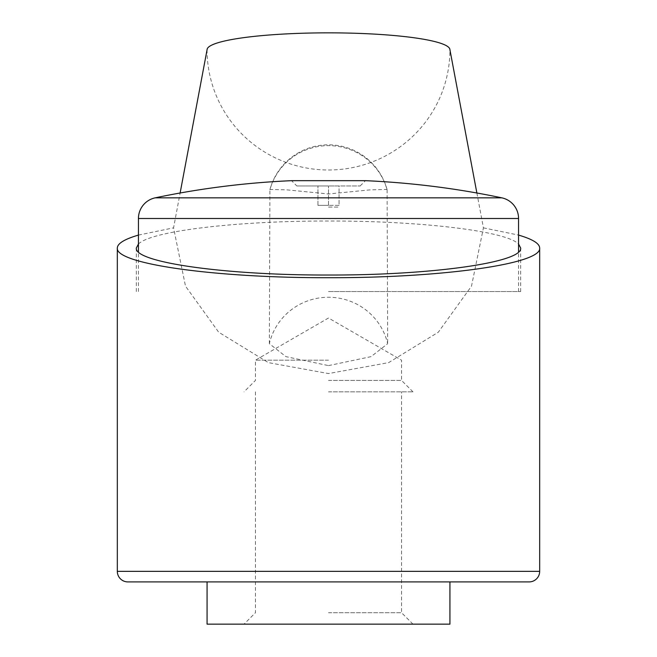 <?xml version="1.0" encoding="UTF-8"?>
<svg xmlns="http://www.w3.org/2000/svg" width="657" height="657" viewBox="0 0 657 657"><rect width="100%" height="100%" fill="white"/><g stroke="black" fill="none" stroke-linecap="round" stroke-linejoin="round"><path stroke-width="0.49" stroke-dasharray="3.29 2.46" d="M207.07 49.751A121.43 120.247 180 0 0 328.5 169.999A121.43 120.247 180 0 0 449.93 49.751M476.875 193.002L483.429 227.856L471.504 286.14L438.326 332.196L388.648 362.623L328.5 373.562L268.352 362.623L218.674 332.196L185.496 286.14L173.571 227.856L180.125 193.002M328.5 365.612L371.041 356.644L387.663 343.685A60.715 59.877 180 0 0 328.5 297.251A60.715 59.877 180 0 0 269.337 343.685L285.959 356.644L328.5 365.612M387.096 189.84L387.039 189.421L369.891 189.881L328.5 193.971L287.109 189.881L269.961 189.421L269.904 189.84A60.715 59.877 0 0 1 328.5 145.64A60.715 59.877 0 0 1 387.096 189.84L387.663 343.685M138.438 235.091L173.571 227.856M207.07 624.15L449.93 624.15M328.5 581.913L207.07 581.913L328.5 581.913M138.438 244.034C150.634 231.149 236.068 220.809 328.5 221.015C420.932 220.809 506.366 231.149 518.562 244.034M328.5 291.544L520.673 291.544L328.5 291.544M501.776 197.831L155.224 197.831M127.877 581.913L529.123 581.913M328.5 360.176L255.458 360.176L328.5 360.176M328.5 380.419L401.542 380.419L328.5 380.419M328.5 391.851L412.974 391.851L328.5 391.851M328.5 612.718L401.542 612.718L328.5 612.718M339.061 205.354L328.5 205.354L339.061 205.354L339.061 185.956L328.5 185.956L360.159 185.956L317.939 185.956L339.061 185.956L339.061 205.354M328.5 207.07L338.963 207.07L328.5 207.07M360.159 185.956L365.456 180.675L291.544 180.675L296.841 185.956L328.5 185.956L296.841 185.956M328.5 205.354L328.5 185.956L328.5 205.354L317.939 205.354L328.5 205.354M317.939 205.354L317.939 185.956L317.939 205.354M269.337 343.685L269.904 189.84M483.429 227.856L518.562 235.091M539.676 571.352L117.324 571.352M518.562 218.502L138.438 218.502M520.673 248.026L520.673 291.544M518.562 291.544L518.562 252.017M412.974 391.851L401.542 380.419L401.542 360.176L328.5 318.004L255.458 360.176L255.458 380.419L244.026 391.851M412.974 624.15L401.542 612.718L401.542 391.851M255.458 391.851L255.458 612.718L244.026 624.15M138.438 291.544L138.438 252.017M136.328 248.026L136.328 291.544M387.039 189.421A60.715 60.715 0 0 0 269.961 189.421"/><path stroke-width="0.99" d="M180.125 193.002L207.07 49.751A121.43 16.901 180 0 1 328.5 32.85A121.43 16.901 180 0 1 449.93 49.751L476.875 193.002M518.562 235.091C532.515 239.181 539.553 243.492 539.676 248.026C542.041 263.892 441.381 278.034 328.5 277.706C215.619 278.034 114.959 263.892 117.324 248.026C117.447 243.492 124.485 239.181 138.438 235.091M449.93 581.913L449.93 624.15L207.07 624.15L207.07 581.913M518.562 244.034L520.673 248.026C522.824 262.463 431.222 275.332 328.5 275.028C225.778 275.332 134.176 262.463 136.328 248.026L138.438 244.034M518.562 218.502A21.114 21.114 0 0 0 501.776 197.831A844.713 844.713 0 0 0 365.456 180.675L291.544 180.675A844.713 844.713 0 0 0 155.224 197.831A21.114 21.114 0 0 0 138.438 218.502L518.562 218.502L518.562 252.017M539.676 571.352L117.324 571.352A10.561 10.561 0 0 0 127.877 581.913L529.123 581.913A10.561 10.561 0 0 0 539.676 571.352L539.676 248.026M155.224 197.831L501.776 197.831M117.324 571.352L117.324 248.026M138.438 252.017L138.438 218.502"/></g></svg>

